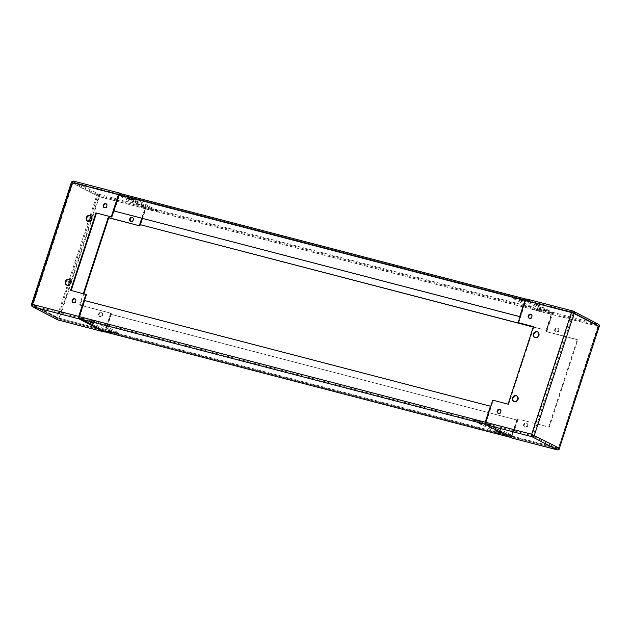 <?xml version="1.0" encoding="UTF-8"?>
<svg xmlns="http://www.w3.org/2000/svg" width="631" height="631" viewBox="0 0 631 631"><rect width="100%" height="100%" fill="white"/><g stroke="black" fill="none" stroke-linecap="round" stroke-linejoin="round"><path stroke-width="0.47" stroke-dasharray="3.15 2.37" d="M104.328 207.654A2.138 1.814 -62.5 0 0 107.341 206.384A2.138 1.814 -62.5 0 0 106.276 203.916M130.767 221.434A2.138 1.814 -62.5 0 0 133.78 220.172A2.138 1.814 -62.5 0 0 132.715 217.695M73.251 302.714A2.138 1.814 -62.5 0 0 76.272 301.444A2.138 1.814 -62.5 0 0 75.207 298.976M102.167 314.948A2.138 1.814 117.5 0 1 98.625 314.025A2.138 1.814 117.5 0 1 102.167 314.948M99.17 314.309A2.138 1.814 -62.5 0 0 102.711 315.232A2.138 1.814 -62.5 0 0 99.17 314.309M87.741 221.284A3.179 2.698 -62.5 0 0 88.001 221.449A3.179 2.698 -62.5 0 0 92.102 219.312A3.179 2.698 -62.5 0 0 90.943 215.81A3.179 2.698 -62.5 0 0 90.659 215.692M66.847 285.204A3.179 2.698 -62.5 0 0 67.107 285.37A3.179 2.698 -62.5 0 0 71.208 283.232A3.179 2.698 -62.5 0 0 70.049 279.73A3.179 2.698 -62.5 0 0 69.773 279.612M71.177 290.497L70.593 290.339M71.137 290.623L86.447 294.606M83.899 293.801L80.169 305.215L111.285 313.307L105.677 330.463A2.082 1.073 -75.4 0 1 104.785 331.827M111.285 313.307L82.85 305.775M79.159 317.33A0.923 0.481 104.6 0 0 79.38 317.779L104.415 330.833A0.923 0.481 104.6 0 0 104.47 330.857A0.923 0.481 104.6 0 0 105.132 330.187L110.74 313.031M80.169 305.215L79.632 304.931L83.316 293.652M82.803 305.759L79.632 304.931M141.707 218.287L144.917 208.459A0.923 0.481 104.6 0 0 144.775 207.362L119.74 194.309A0.923 0.481 104.6 0 0 119.685 194.293A0.923 0.481 104.6 0 0 119.212 194.561M121.184 193.78L145.13 206.274A2.082 1.073 -75.4 0 1 145.461 208.743L140.248 224.699M111.277 331.378L108.5 330.557L111.277 331.378M109.053 329.611L111.829 330.431L109.053 329.611M93.475 322.094L90.698 321.274L93.475 322.094M91.243 320.327L94.019 321.147L91.243 320.327M118.573 332.868L118.218 333.957L103.618 330.163L103.981 329.066L118.573 332.868L94.831 320.485L80.24 316.691L79.877 317.779L94.476 321.581L94.831 320.485M118.218 333.957L94.476 321.581M103.618 330.163L79.877 317.779M103.981 329.066L80.24 316.691M133.291 200.264L130.522 199.443L133.291 200.264M131.067 198.497L133.843 199.317L131.067 198.497M151.101 209.547L148.324 208.727L151.101 209.547M148.869 207.78L151.645 208.601L148.869 207.78M158.397 211.038L158.042 212.126L143.442 208.333L143.797 207.236L158.397 211.038L134.655 198.655L120.056 194.861L119.701 195.949L134.3 199.751L134.655 198.655M158.042 212.126L134.3 199.751M143.442 208.333L119.701 195.949M143.797 207.236L120.056 194.861M498.285 413.297A2.138 1.814 -62.5 0 0 501.298 412.027A2.138 1.814 -62.5 0 0 500.233 409.558M523.659 424.616A2.138 1.814 117.5 0 1 527.2 425.531A2.138 1.814 117.5 0 1 523.659 424.616M527.745 425.815A2.138 1.814 -62.5 0 0 524.195 424.892A2.138 1.814 -62.5 0 0 527.745 425.815M529.354 318.237A2.138 1.814 -62.5 0 0 532.375 316.967A2.138 1.814 -62.5 0 0 531.302 314.498M554.728 329.548A2.138 1.814 117.5 0 1 558.269 330.47A2.138 1.814 117.5 0 1 554.728 329.548M558.814 330.754A2.138 1.814 -62.5 0 0 555.272 329.832A2.138 1.814 -62.5 0 0 558.814 330.754M513.902 401.521A3.179 2.698 -62.5 0 0 514.162 401.679A3.179 2.698 -62.5 0 0 518.264 399.549A3.179 2.698 -62.5 0 0 517.097 396.047A3.179 2.698 -62.5 0 0 516.821 395.921M534.788 337.601A3.179 2.698 -62.5 0 0 535.049 337.759A3.179 2.698 -62.5 0 0 539.15 335.629A3.179 2.698 -62.5 0 0 537.991 332.127A3.179 2.698 -62.5 0 0 537.715 332.001M492.756 400.18L508.61 404.447L533.968 326.866L533.424 326.59M508.61 404.447L508.073 404.163M533.968 326.866L533.384 326.716M518.65 322.883L525.868 300.813A0.923 0.481 -75.4 0 1 526.53 300.143A0.923 0.481 -75.4 0 1 526.585 300.159L551.62 313.213A0.923 0.481 -75.4 0 1 551.762 314.317L546.154 331.472L577.27 339.565L548.694 426.974L517.586 418.881L549.238 427.258L577.807 339.849L577.27 339.565M517.586 418.881L511.978 436.037A0.923 0.481 -75.4 0 1 511.315 436.707A0.923 0.481 -75.4 0 1 511.26 436.684L486.225 423.63A0.923 0.481 -75.4 0 1 486.083 422.533L493.292 400.464M577.807 339.849L546.698 331.748L552.306 314.593A2.082 1.073 104.6 0 0 551.975 312.124L526.94 299.07L573.082 311.075L598.117 324.129A2.082 1.073 -75.4 0 1 598.448 326.606L558.656 448.325A2.082 1.073 -75.4 0 1 557.441 449.832M546.698 331.748L546.154 331.472M549.238 427.258L548.694 426.974M511.149 437.843A2.082 1.073 104.6 0 0 512.522 436.321L518.122 419.165M537.525 308.906L540.302 309.726L537.525 308.906M539.757 310.665L536.981 309.845L539.757 310.665M519.723 299.615L522.5 300.443L519.723 299.615M521.947 301.381L519.171 300.561L521.947 301.381M536.169 310.507L536.524 309.419L551.123 313.213L550.76 314.309L536.169 310.507L512.427 298.132L527.019 301.926L527.382 300.837L512.782 297.035L512.427 298.132M536.524 309.419L512.782 297.035M551.123 313.213L527.382 300.837M550.76 314.309L527.019 301.926M479.899 421.453L482.676 422.273L479.899 421.453M482.131 423.212L479.355 422.391L482.131 423.212M497.709 430.736L500.478 431.557L497.709 430.736M499.933 432.495L497.157 431.675L499.933 432.495M496.345 432.338L496.7 431.249L511.299 435.043L510.944 436.139L496.345 432.338L472.603 419.962L487.203 423.756L487.558 422.667L472.958 418.866L472.603 419.962M496.7 431.249L472.958 418.866M511.299 435.043L487.558 422.667M510.944 436.139L487.203 423.756M134.009 198.079L131.232 197.258L134.009 198.079M131.153 198.221L133.93 199.049L131.153 198.221M151.811 207.362L149.042 206.542L151.811 207.362M148.963 207.504L151.74 208.333L148.963 207.504M522.665 299.197L519.889 298.376L522.665 299.197M519.81 299.346L522.586 300.167L519.81 299.346M540.467 308.48L537.691 307.66L540.467 308.48M537.62 308.63L540.388 309.45L537.62 308.63M526.27 299.181L526.215 299.165A1.79 0.923 -75.4 0 1 526.27 299.181A1.79 0.923 -75.4 0 1 526.372 299.22L551.407 312.274A1.79 0.923 -75.4 0 1 551.691 314.404L546.438 330.463L546.036 330.25L551.289 314.191A0.923 0.481 104.6 0 0 551.139 313.094L526.104 300.04A0.923 0.481 104.6 0 0 526.049 300.017A0.923 0.481 104.6 0 0 525.386 300.687L520.039 316.699M140.555 224.857L145.8 208.798A1.79 0.923 104.6 0 0 145.524 206.668L551.407 312.274M533.282 327.039L546.438 330.463M533.313 326.945L546.036 330.25M142.188 218.413L145.398 208.585A0.923 0.481 104.6 0 0 145.256 207.489L120.213 194.435A0.923 0.481 104.6 0 0 120.166 194.411A0.923 0.481 104.6 0 0 119.496 195.082L114.25 211.148M120.482 193.614L145.524 206.668M482.037 423.488L479.26 422.667L482.037 423.488M499.847 432.771L497.07 431.951L499.847 432.771M93.38 322.37L90.612 321.542L93.38 322.37M111.19 331.654L108.414 330.833L111.19 331.654M104.841 331.835A1.79 0.923 104.6 0 0 106.016 330.518L111.269 314.459L110.867 314.246L105.614 330.305A0.923 0.481 -75.4 0 1 104.951 330.975A0.923 0.481 -75.4 0 1 104.896 330.959L79.861 317.906A0.923 0.481 -75.4 0 1 79.711 316.801L84.964 300.742L84.562 300.53M111.269 314.459L517.152 420.065L511.907 436.124A1.79 0.923 -75.4 0 1 510.621 437.417A1.79 0.923 -75.4 0 1 510.518 437.378L509.769 437.188M517.152 420.065L110.867 314.246M516.75 419.852L511.504 435.911A0.923 0.481 -75.4 0 1 510.834 436.581A0.923 0.481 -75.4 0 1 510.787 436.565L485.744 423.511A0.923 0.481 -75.4 0 1 485.602 422.407L490.847 406.348L84.964 300.742M485.531 424.355L510.518 437.378M79.238 316.683L33.096 304.678L72.88 182.951L119.022 194.955M144.917 208.459L117.027 201.202M116.98 201.194L98.783 196.454A0.923 0.481 104.6 0 0 98.633 195.358L73.598 182.304A0.923 0.481 104.6 0 0 73.543 182.28A0.923 0.481 104.6 0 0 72.88 182.951L72.431 182.887L32.646 304.615L33.096 304.678A0.923 0.481 104.6 0 0 33.238 305.775L79.38 317.779M104.415 330.833L58.281 318.829A0.923 0.481 104.6 0 0 58.328 318.852A0.923 0.481 104.6 0 0 58.998 318.182L70.191 283.918M70.846 281.907L91.085 219.998M91.74 217.987L98.783 196.454L72.431 182.887A0.923 0.923 0 0 1 73.543 182.28L119.685 194.293M68.424 285.236L57.8 317.756A0.923 0.789 117.5 0 0 58.281 318.829L33.238 305.775A0.923 0.789 117.5 0 1 32.765 304.702L58.998 318.182L105.132 330.187M119.74 194.309L73.598 182.304A0.923 0.789 -62.5 0 0 72.549 182.982L32.646 304.615A0.923 0.923 0 0 0 33.096 305.719L58.139 318.773A0.923 0.923 0 0 0 58.328 318.852L104.47 330.857M91.045 216.031L97.584 196.036A0.923 0.789 -62.5 0 1 98.633 195.358L117.303 200.216M117.342 200.224L144.775 207.362M120.095 193.22L73.953 181.215A2.082 1.767 -62.5 0 0 71.587 182.73L71.335 182.533M70.151 279.951L89.318 221.315M145.461 208.743L99.319 196.738L71.587 182.73L31.802 304.45L56.837 317.503L96.622 195.784A2.082 1.767 -62.5 0 1 98.988 194.269L73.953 181.215M58.162 319.988A2.082 1.073 104.6 0 0 59.535 318.458L99.319 196.738A2.082 1.073 104.6 0 0 98.988 194.269L145.13 206.274M105.677 330.463L56.837 317.503A2.082 1.767 117.5 0 0 57.602 319.799M32.567 306.745A2.082 1.767 117.5 0 1 31.802 304.45L31.55 304.252M525.868 300.813L572.001 312.818L532.217 434.538L486.083 422.533M511.978 436.037L558.12 448.042A0.923 0.481 -75.4 0 1 557.457 448.712A0.923 0.481 -75.4 0 1 557.402 448.688L532.367 435.635A0.923 0.481 -75.4 0 1 532.217 434.538L558.451 448.018L598.235 326.298L573.2 313.244L533.416 434.964A0.923 0.789 -62.5 0 1 532.367 435.635L486.225 423.63M551.62 313.213L597.762 325.217A0.923 0.481 -75.4 0 1 597.904 326.322L558.451 448.018A0.923 0.789 -62.5 0 1 557.402 448.688L511.26 436.684M511.315 436.707L557.457 448.712A0.923 0.923 0 0 0 558.569 448.105L598.354 326.385L551.762 314.317M526.53 300.143L572.672 312.148A0.923 0.923 0 0 1 572.861 312.219L597.904 325.273A0.923 0.789 117.5 0 1 598.235 326.298L598.354 326.385A0.923 0.923 0 0 0 597.904 325.273A0.923 0.789 117.5 0 0 597.762 325.217L572.719 312.171A0.923 0.789 117.5 0 1 573.2 313.244L572.001 312.818A0.923 0.481 -75.4 0 1 572.672 312.148A0.923 0.481 -75.4 0 1 572.719 312.171L526.585 300.159M551.975 312.124L598.117 324.129A2.082 1.767 117.5 0 1 598.433 324.255M512.522 436.321L559.665 448.46M552.306 314.593L599.45 326.74M145.8 208.798L551.691 314.404M145.398 208.585L551.289 314.191M145.256 207.489L551.139 313.094M120.213 194.435L526.104 300.04M119.496 195.082L525.386 300.687M511.907 436.124L106.016 330.518M511.504 435.911L105.614 330.305M510.787 436.565L104.896 330.959M485.744 423.511L79.861 317.906M485.602 422.407L79.711 316.801M104.58 207.82L104.044 207.536M131.019 221.599L130.483 221.323M73.511 302.88L72.967 302.596M99.95 316.667L99.414 316.383M88.001 221.449L87.464 221.165M67.107 285.37L66.57 285.086M70.049 279.73L69.513 279.446M90.943 215.81L90.399 215.534M101.93 312.873L101.386 312.59M75.483 299.086L74.947 298.81M132.999 217.813L132.455 217.529M106.56 204.026L106.016 203.742M111.829 330.431L111.466 331.527M94.019 321.147L93.664 322.244M91.053 320.177L90.698 321.274M108.863 329.461L108.5 330.557M133.843 199.317L133.48 200.413M151.645 208.601L151.29 209.697M148.679 207.631L148.324 208.727M130.877 198.347L130.522 199.443M500.517 409.677L499.981 409.393M526.956 423.456L526.42 423.18M531.586 314.617L531.05 314.333M558.033 328.396L557.488 328.12M517.097 396.047L516.56 395.763M537.991 332.127L537.446 331.843M535.049 337.759L534.512 337.482M514.162 401.679L513.618 401.403M556.053 332.19L555.517 331.906M529.614 318.403L529.07 318.119M524.984 427.25L524.44 426.966M498.545 413.463L498.001 413.187M539.947 310.815L540.302 309.726M522.137 301.531L522.5 300.443M519.171 300.561L519.534 299.473M536.981 309.845L537.336 308.756M482.321 423.362L482.676 422.273M500.123 432.645L500.478 431.557M497.157 431.675L497.52 430.587M479.355 422.391L479.71 421.303M130.964 198.079L131.232 197.258M148.774 207.362L149.042 206.542M519.621 299.197L519.889 298.376M537.423 308.48L537.691 307.66M540.388 309.45L540.657 308.63M522.586 300.167L522.854 299.346M151.74 208.333L152.008 207.512M133.93 199.049L134.198 198.229M526.049 300.017L120.166 194.411M479.26 422.667L478.992 423.488M497.07 431.951L496.802 432.771M90.612 321.542L90.343 322.362M108.414 330.833L108.146 331.646M111.379 331.796L111.111 332.616M93.577 322.512L93.309 323.332M500.036 432.921L499.768 433.742M482.226 423.638L481.958 424.458M509.816 437.212L510.621 437.417M104.951 330.975L510.834 436.581"/><path stroke-width="0.95" d="M106.805 206.1A2.138 1.814 117.5 0 1 103.255 205.178A2.138 1.814 117.5 0 1 106.805 206.1M106.276 203.916A2.138 1.814 -62.5 0 0 104.328 207.654M133.244 219.888A2.138 1.814 117.5 0 1 129.702 218.965A2.138 1.814 117.5 0 1 133.244 219.888M132.715 217.695A2.138 1.814 -62.5 0 0 130.767 221.434M75.728 301.161A2.138 1.814 117.5 0 1 72.186 300.238A2.138 1.814 117.5 0 1 75.728 301.161M75.207 298.976A2.138 1.814 -62.5 0 0 73.251 302.714M91.566 219.036A3.179 2.698 117.5 0 1 87.464 221.165A3.179 2.698 117.5 0 1 86.297 217.663A3.179 2.698 117.5 0 1 90.399 215.534A3.179 2.698 117.5 0 1 91.566 219.036M90.659 215.692A3.179 2.698 -62.5 0 0 86.841 217.947A3.179 2.698 -62.5 0 0 87.741 221.284M70.672 282.956A3.179 2.698 117.5 0 1 66.57 285.086A3.179 2.698 117.5 0 1 65.411 281.584A3.179 2.698 117.5 0 1 69.513 279.446A3.179 2.698 117.5 0 1 70.672 282.956M69.773 279.612A3.179 2.698 -62.5 0 0 65.947 281.868A3.179 2.698 -62.5 0 0 66.847 285.204M96.488 213.041L111.805 217.032L96.488 213.041L71.177 290.497M79.159 317.33A0.923 0.481 104.6 0 1 79.238 316.683L86.447 294.606L70.593 290.339L95.951 212.765M119.212 194.561A0.923 0.481 104.6 0 0 119.022 194.955L111.805 217.032M104.785 331.827A2.082 1.073 -75.4 0 1 104.178 331.969A2.082 1.073 -75.4 0 1 104.06 331.922L79.025 318.876A2.082 1.073 -75.4 0 1 78.694 316.399L85.911 294.33M83.316 293.652L108.201 217.521L139.853 225.898L108.745 217.805L83.899 293.801M108.745 217.805L108.201 217.521M139.317 225.614L141.707 218.287M140.248 224.699L139.853 225.898M111.269 216.749L118.478 194.679A2.082 1.073 -75.4 0 1 119.977 193.173A2.082 1.073 -75.4 0 1 120.095 193.22L121.184 193.78M497.22 410.828A2.138 1.814 117.5 0 1 500.762 411.751A2.138 1.814 117.5 0 1 497.22 410.828M500.233 409.558A2.138 1.814 -62.5 0 0 498.285 413.297M528.289 315.768A2.138 1.814 117.5 0 1 531.83 316.691A2.138 1.814 117.5 0 1 528.289 315.768M531.302 314.498A2.138 1.814 -62.5 0 0 529.354 318.237M512.459 397.901A3.179 2.698 117.5 0 1 516.56 395.763A3.179 2.698 117.5 0 1 517.72 399.265A3.179 2.698 117.5 0 1 513.618 401.403A3.179 2.698 117.5 0 1 512.459 397.901M516.821 395.921A3.179 2.698 -62.5 0 0 512.995 398.177A3.179 2.698 -62.5 0 0 513.902 401.521M533.345 333.98A3.179 2.698 117.5 0 1 537.446 331.843A3.179 2.698 117.5 0 1 538.614 335.345A3.179 2.698 117.5 0 1 534.512 337.482A3.179 2.698 117.5 0 1 533.345 333.98M537.715 332.001A3.179 2.698 -62.5 0 0 533.889 334.256A3.179 2.698 -62.5 0 0 534.788 337.601M533.384 326.716L518.114 322.599L533.424 326.59L508.073 404.163L492.756 400.18L485.539 422.249A2.082 1.073 104.6 0 0 485.87 424.726L510.905 437.78A2.082 1.073 104.6 0 0 511.023 437.827A2.082 1.073 104.6 0 0 511.149 437.843M526.94 299.07A2.082 1.073 104.6 0 0 526.822 299.023A2.082 1.073 104.6 0 0 525.323 300.53L518.114 322.599M533.313 326.945L140.153 224.652L533.282 327.039M140.153 224.652L142.188 218.413M520.039 316.699L113.848 210.935L520.031 316.723M519.731 316.541L524.984 300.474A1.79 0.923 -75.4 0 1 526.215 299.165L120.379 193.575A1.79 0.923 104.6 0 0 119.093 194.869L524.984 300.474M113.848 210.935L119.093 194.869M526.159 299.165L120.482 193.614A1.79 0.923 104.6 0 0 120.379 193.575M479.189 423.638L481.958 424.458L479.189 423.638M496.991 432.921L499.768 433.742L496.991 432.921M90.533 322.512L93.309 323.332L90.533 322.512M108.335 331.796L111.111 332.616L108.335 331.796M490.752 406.293L84.562 300.53L79.309 316.596A1.79 0.923 104.6 0 0 79.593 318.726L104.628 331.78A1.79 0.923 104.6 0 0 104.73 331.819A1.79 0.923 104.6 0 0 104.841 331.835M490.445 406.135L485.2 422.194L79.309 316.596M485.531 424.355L485.476 424.324A1.79 0.923 -75.4 0 1 485.2 422.194M70.191 283.918L70.846 281.907M91.085 219.998L91.74 217.987M78.694 316.399L32.552 304.394A2.082 1.073 104.6 0 0 32.883 306.863L79.025 318.876M104.06 331.922L57.918 319.917A2.082 1.767 117.5 0 1 57.602 319.799L32.567 306.745A2.082 1.767 117.5 0 0 32.883 306.863L57.918 319.917A2.082 1.073 104.6 0 0 58.036 319.964A2.082 1.073 104.6 0 0 58.162 319.988M73.953 181.215A2.082 1.073 104.6 0 0 73.835 181.168A2.082 2.082 0 0 0 71.335 182.533L31.55 304.252L32.552 304.394L72.344 182.674L118.478 194.679M119.977 193.173L73.835 181.168A2.082 1.073 104.6 0 0 72.344 182.674L71.335 182.533M68.424 285.236L70.151 279.951M89.318 221.315L91.045 216.031M525.323 300.53L571.465 312.534A2.082 1.073 -75.4 0 1 572.964 311.028A2.082 1.073 -75.4 0 1 573.082 311.075A2.082 1.767 117.5 0 1 574.163 313.489L599.198 326.542L559.413 448.262L531.681 434.254L485.539 422.249M571.465 312.534L531.681 434.254A2.082 1.073 -75.4 0 0 532.012 436.731A2.082 1.767 -62.5 0 0 534.378 435.209L574.163 313.489L571.465 312.534M485.87 424.726L532.012 436.731L557.047 449.785A2.082 1.767 -62.5 0 0 559.413 448.262L599.198 326.542A2.082 1.767 117.5 0 0 598.433 324.255L573.398 311.201A2.082 2.082 0 0 0 572.964 311.028L526.822 299.023M557.441 449.832A2.082 1.073 -75.4 0 1 557.165 449.832A2.082 1.073 -75.4 0 1 557.047 449.785L510.905 437.78M509.769 437.188L104.628 331.78M485.476 424.324L79.593 318.726M104.178 331.969L58.036 319.964A2.082 2.082 0 0 1 57.602 319.799M31.55 304.252A2.082 2.082 0 0 0 32.567 306.745M511.023 437.827L557.165 449.832A2.082 2.082 0 0 0 559.665 448.46M599.45 326.74A2.082 2.082 0 0 0 598.433 324.255M104.73 331.819L509.816 437.212"/></g></svg>
